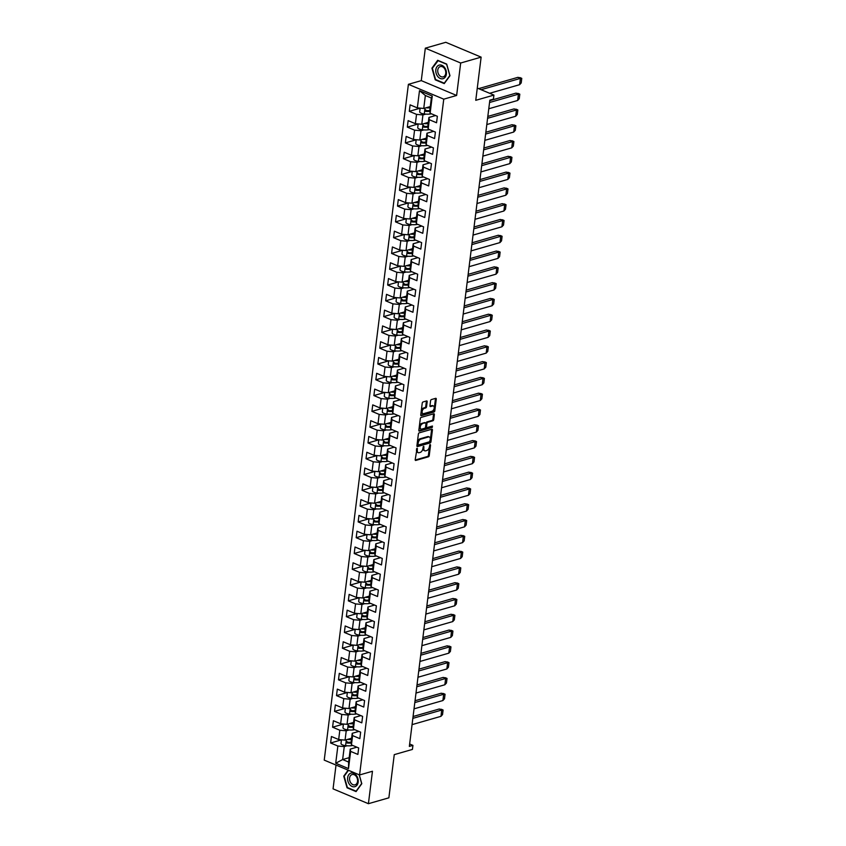 <?xml version="1.0" encoding="UTF-8"?>
<svg xmlns="http://www.w3.org/2000/svg" width="846" height="846" viewBox="0 0 846 846"><rect width="100%" height="100%" fill="white"/><g stroke="black" fill="none" stroke-linecap="round" stroke-linejoin="round"><path stroke-width="1.27" d="M417.089 448.243L415.196 459.642A1.068 0.635 112.8 0 0 415.767 460.436L428.414 456.798A1.068 0.635 112.8 0 0 429.239 455.603L430.551 445.049L430.149 444.488L429.398 446.699A3.416 2.02 112.8 0 1 426.754 450.516L425.707 450.823A3.416 2.02 112.8 0 1 424.777 450.791A3.416 2.02 112.8 0 1 423.846 448.285L423.613 446.371L422.873 448.57A3.416 2.02 112.8 0 1 420.229 452.399L419.172 452.695A3.416 2.02 112.8 0 1 418.241 452.673A3.416 2.02 112.8 0 1 417.321 450.167L417.089 448.243M336.021 765.07L333.06 788.863L368.412 803.7L388.874 797.82L394.257 754.643L412.425 749.429L412.933 745.379L409.654 744.004M425.316 48.18L421.276 80.624L456.629 95.461L460.679 63.016L425.316 48.18L445.779 42.3L481.131 57.137L475.759 100.314L493.927 95.09L477.281 88.1M460.679 63.016L481.131 57.137M427.177 401.734A1.068 0.635 112.8 0 0 426.596 400.941L423.053 401.956A1.068 0.635 112.8 0 0 422.228 403.151L420.769 414.878A1.068 0.635 112.8 0 0 421.35 415.672L433.987 412.034A1.068 0.635 112.8 0 0 434.812 410.839L436.272 399.111A1.068 0.635 112.8 0 0 435.69 398.329L431.407 399.555A1.068 0.635 112.8 0 0 430.582 400.75L429.958 405.763A1.068 0.635 112.8 0 0 430.54 406.556L432.666 405.953A2.855 1.681 112.8 0 1 433.438 405.974A2.855 1.681 112.8 0 1 434.093 408.66A2.855 1.681 112.8 0 1 431.999 411.262L423.677 413.652A2.855 1.681 112.8 0 1 422.905 413.631A2.855 1.681 112.8 0 1 422.249 410.945A2.855 1.681 112.8 0 1 424.343 408.343L425.728 407.941A1.068 0.635 112.8 0 0 426.553 406.746L427.177 401.734L426.373 401.385A1.068 0.635 112.8 0 0 426.363 401.004M493.927 95.09L493.419 99.141L489.845 100.166L409.348 746.405L412.933 745.379M456.629 95.461L443.759 99.162L359.582 774.957L324.23 760.12L408.396 84.325L443.759 99.162M368.412 803.7L372.462 771.256L359.582 774.957M419.204 432.856A1.068 0.635 112.8 0 0 418.379 434.051L416.919 445.779A1.068 0.635 112.8 0 0 417.501 446.572L430.138 442.934A1.068 0.635 112.8 0 0 430.963 441.739L432.422 430.022A1.068 0.635 112.8 0 0 431.841 429.229L419.204 432.856M418.844 430.328L420.303 418.601A1.068 0.635 112.8 0 1 421.128 417.406L433.765 413.779A1.068 0.635 112.8 0 1 434.347 414.561L433.723 419.584A1.068 0.635 112.8 0 1 432.898 420.779L427.769 422.249A1.068 0.635 112.8 0 0 426.944 423.444L426.532 426.775A1.068 0.635 112.8 0 0 427.114 427.568L432.443 426.035L432.274 427.431L419.426 431.122A1.068 0.635 112.8 0 1 418.844 430.328M430.128 113.248L429.726 110.963L431.344 98.009L432.264 96.042L430.128 113.248L437.361 116.293L436.557 122.765L429.313 119.73L428.161 129.047L435.394 132.082L434.59 138.564L427.346 135.519L426.194 144.835L433.427 147.87L432.623 154.353L425.379 151.318L424.227 160.624L431.46 163.669L430.656 170.141L423.412 167.106L422.26 176.423L429.493 179.458L428.689 185.94L421.445 182.895L420.293 192.211L427.526 195.246L426.722 201.729L419.479 198.694L418.326 208L425.559 211.045L424.755 217.517L417.512 214.482L416.359 223.788L423.592 226.834L422.789 233.306L415.545 230.271L414.392 239.587L421.625 242.622L420.822 249.105L413.578 246.059L412.425 255.376L419.658 258.411L418.855 264.893L411.611 261.858L410.458 271.164L417.691 274.21L416.888 280.682L409.644 277.647L408.491 286.963L415.724 289.998L414.921 296.481L407.677 293.435L406.524 302.752L413.757 305.787L412.954 312.269L405.71 309.234L404.557 318.54L411.791 321.586L410.987 328.058L403.743 325.023L402.59 334.339L409.824 337.374L409.02 343.846L401.776 340.811L400.623 350.128L407.857 353.163L407.053 359.645L399.809 356.6L398.656 365.916L405.89 368.951L405.086 375.434L397.842 372.399L396.689 381.705L403.923 384.75L403.119 391.222L395.875 388.187L394.722 397.504L401.956 400.539L401.152 407.021L393.908 403.976L392.756 413.292L399.989 416.327L399.185 422.81L391.941 419.775L390.789 429.081L398.022 432.126L397.218 438.598L389.974 435.563L388.822 444.88L396.055 447.915L395.251 454.397L388.007 451.352L386.855 460.668L394.088 463.703L393.284 470.186L386.04 467.14L384.888 476.457L392.121 479.492L391.317 485.974L384.073 482.939L382.921 492.245L390.154 495.291L389.35 501.763L382.106 498.728L380.954 508.044L388.187 511.079L387.383 517.562L380.14 514.516L378.987 523.833L386.22 526.868L385.416 533.35L378.173 530.315L377.02 539.621L384.253 542.667L383.45 549.139L376.206 546.104L375.053 555.42L382.286 558.455L381.483 564.938L374.239 561.892L373.086 571.209L380.319 574.244L379.516 580.726L372.272 577.681L371.119 586.997L378.352 590.032L377.549 596.515L370.305 593.48L369.152 602.786L376.385 605.831L375.582 612.303L368.338 609.268L367.185 618.585L374.418 621.62L373.615 628.102L366.371 625.057L365.218 634.373L372.452 637.408L371.648 643.891L364.404 640.856L363.251 650.162L370.485 653.207L369.681 659.679L362.437 656.644L361.284 665.961L368.518 668.996L367.714 675.478L360.47 672.433L359.317 681.749L366.551 684.784L365.747 691.267L358.503 688.221L357.35 697.538L364.584 700.573L363.78 707.055L356.536 704.02L355.383 713.326L362.617 716.372L361.813 722.844L354.569 719.809L353.417 729.125L360.65 732.16L359.846 738.643L352.602 735.597L351.45 744.914L358.683 747.949L357.879 754.431L350.635 751.396L348.499 768.602L335.714 763.24L337.861 746.024L330.617 742.989L331.421 736.506L338.664 739.552L339.828 730.235L332.584 727.2L333.387 720.718L340.631 723.753L341.795 714.447L334.551 711.401L335.354 704.93L342.598 707.965L343.762 698.648L336.518 695.613L337.321 689.13L344.565 692.176L345.728 682.859L338.485 679.824L339.288 673.342L346.532 676.388L347.695 667.071L340.452 664.036L341.255 657.553L348.499 660.589L349.662 651.283L342.419 648.237L343.222 641.765L350.466 644.8L351.629 635.483L344.385 632.448L345.189 625.966L352.433 629.012L353.596 619.695L346.352 616.66L347.156 610.178L354.4 613.213L355.563 603.907L348.319 600.861L349.123 594.389L356.367 597.424L357.53 588.107L350.286 585.072L351.09 578.59L358.334 581.636L359.497 572.319L352.253 569.284L353.057 562.802L360.301 565.847L361.464 556.531L354.22 553.495L355.024 547.013L362.268 550.048L363.431 540.742L356.187 537.696L356.991 531.225L364.235 534.26L365.398 524.943L358.154 521.908L358.958 515.426L366.202 518.471L367.365 509.155L360.121 506.12L360.925 499.637L368.169 502.672L369.332 493.366L362.088 490.32L362.892 483.849L370.136 486.884L371.299 477.567L364.055 474.532L364.859 468.05L372.103 471.095L373.266 461.779L366.022 458.744L366.826 452.261L374.069 455.307L375.233 445.99L367.989 442.955L368.793 436.473L376.036 439.508L377.2 430.202L369.956 427.156L370.76 420.684L378.003 423.719L379.167 414.403L371.923 411.368L372.726 404.885L379.97 407.931L381.134 398.614L373.89 395.579L374.693 389.097L381.937 392.132L383.101 382.826L375.857 379.78L376.66 373.308L383.904 376.343L385.067 367.027L377.824 363.992L378.627 357.509L385.871 360.555L387.034 351.238L379.791 348.203L380.594 341.721L387.838 344.766L389.001 335.45L381.758 332.404L382.561 325.932L389.805 328.967L390.968 319.661L383.724 316.615L384.528 310.144L391.772 313.179L392.935 303.862L385.691 300.827L386.495 294.345L393.739 297.39L394.902 288.074L387.658 285.039L388.462 278.556L395.706 281.591L396.869 272.285L389.625 269.24L390.429 262.768L397.673 265.803L398.836 256.486L391.592 253.451L392.396 246.969L399.64 250.014L400.803 240.698L393.559 237.663L394.363 231.18L401.607 234.215L402.77 224.909L395.526 221.864L396.33 215.392L403.574 218.427L404.737 209.121L397.493 206.075L398.297 199.603L405.541 202.638L406.704 193.322L399.46 190.287L400.264 183.804L407.508 186.85L408.671 177.533L401.427 174.498L402.231 168.016L409.475 171.051L410.638 161.745L403.394 158.699L404.198 152.227L411.442 155.262L412.605 145.946L405.361 142.911L406.165 136.428L413.408 139.474L414.572 130.157L407.328 127.122L408.132 120.64L415.375 123.675L416.539 114.369L409.295 111.323L410.099 104.851L417.342 107.886L419.489 90.681L432.264 96.042M428.309 122.363L421.773 124.246L422.937 114.929L425.75 114.125M422.937 114.929L416.539 114.369M421.773 124.246L415.375 123.675M428.161 129.047L427.759 126.752L428.922 117.446L429.313 119.73M435.563 115.532L428.922 117.446M426.342 138.152L419.806 140.034L420.97 130.718L423.783 129.914M420.97 130.718L414.572 130.157M419.806 140.034L413.408 139.474M426.194 144.835L425.792 142.551L426.955 133.234L427.346 135.519M433.596 131.331L426.955 133.234M424.375 153.951L417.839 155.823L419.003 146.517L421.816 145.702M419.003 146.517L412.605 145.946M417.839 155.823L411.442 155.262M424.227 160.624L423.825 158.339L424.988 149.023L425.379 151.318M431.629 147.119L424.988 149.023M422.408 169.739L415.872 171.622L417.036 162.305L419.849 161.501M417.036 162.305L410.638 161.745M415.872 171.622L409.475 171.051M422.26 176.423L421.858 174.128L423.021 164.811L423.412 167.106M429.662 162.908L423.021 164.811M420.441 185.528L413.906 187.41L415.069 178.094L417.882 177.29M415.069 178.094L408.671 177.533M413.906 187.41L407.508 186.85M420.293 192.211L419.891 189.916L421.054 180.61L421.445 182.895M427.695 178.696L421.054 180.61M418.474 201.327L411.939 203.199L413.102 193.882L415.915 193.078M413.102 193.882L406.704 193.322M411.939 203.199L405.541 202.638M418.326 208L417.924 205.715L419.087 196.399L419.479 198.694M425.728 194.495L419.087 196.399M416.507 217.115L409.972 218.987L411.135 209.681L413.948 208.867M411.135 209.681L404.737 209.121M409.972 218.987L403.574 218.427M416.359 223.788L415.957 221.504L417.12 212.187L417.512 214.482M423.761 210.284L417.12 212.187M414.54 232.904L408.005 234.786L409.168 225.47L411.981 224.666M409.168 225.47L402.77 224.909M408.005 234.786L401.607 234.215M414.392 239.587L413.99 237.292L415.153 227.986L415.545 230.271M421.794 226.072L415.153 227.986M412.573 248.692L406.038 250.575L407.201 241.258L410.014 240.454M407.201 241.258L400.803 240.698M406.038 250.575L399.64 250.014M412.425 255.376L412.023 253.091L413.186 243.775L413.578 246.059M419.828 241.871L413.186 243.775M410.606 264.491L404.071 266.363L405.234 257.057L408.047 256.243M405.234 257.057L398.836 256.486M404.071 266.363L397.673 265.803M410.458 271.164L410.056 268.88L411.219 259.563L411.611 261.858M417.861 257.66L411.219 259.563M408.639 280.28L402.104 282.162L403.267 272.846L406.08 272.042M403.267 272.846L396.869 272.285M402.104 282.162L395.706 281.591M408.491 286.963L408.089 284.668L409.253 275.352L409.644 277.647M415.894 273.448L409.253 275.352M406.672 296.068L400.137 297.951L401.3 288.634L404.113 287.83M401.3 288.634L394.902 288.074M400.137 297.951L393.739 297.39M406.524 302.752L406.122 300.457L407.286 291.151L407.677 293.435M413.927 289.237L407.286 291.151M404.705 311.867L398.17 313.739L399.333 304.423L402.146 303.619M399.333 304.423L392.935 303.862M398.17 313.739L391.772 313.179M404.557 318.54L404.155 316.256L405.319 306.939L405.71 309.234M411.96 305.036L405.319 306.939M402.738 327.656L396.203 329.528L397.366 320.222L400.179 319.407M397.366 320.222L390.968 319.661M396.203 329.528L389.805 328.967M402.59 334.339L402.188 332.044L403.352 322.728L403.743 325.023M409.993 320.824L403.352 322.728M400.771 343.444L394.236 345.327L395.399 336.01L398.212 335.206M395.399 336.01L389.001 335.45M394.236 345.327L387.838 344.766M400.623 350.128L400.221 347.833L401.385 338.527L401.776 340.811M408.026 336.613L401.385 338.527M398.804 359.233L392.269 361.115L393.432 351.799L396.245 350.995M393.432 351.799L387.034 351.238M392.269 361.115L385.871 360.555M398.656 365.916L398.255 363.632L399.418 354.315L399.809 356.6M406.059 352.412L399.418 354.315M396.837 375.032L390.302 376.904L391.465 367.598L394.278 366.783M391.465 367.598L385.067 367.027M390.302 376.904L383.904 376.343M396.689 381.705L396.288 379.42L397.451 370.104L397.842 372.399M404.092 368.2L397.451 370.104M394.87 390.82L388.335 392.703L389.498 383.386L392.311 382.582M389.498 383.386L383.101 382.826M388.335 392.703L381.937 392.132M394.722 397.504L394.321 395.209L395.484 385.903L395.875 388.187M402.125 383.989L395.484 385.903M392.904 406.609L386.368 408.491L387.531 399.175L390.344 398.371M387.531 399.175L381.134 398.614M386.368 408.491L379.97 407.931M392.756 413.292L392.354 410.997L393.517 401.691L393.908 403.976M400.158 399.777L393.517 401.691M390.937 422.408L384.401 424.28L385.565 414.963L388.377 414.159M385.565 414.963L379.167 414.403M384.401 424.28L378.003 423.719M390.789 429.081L390.387 426.796L391.55 417.48L391.941 419.775M398.191 415.576L391.55 417.48M388.97 438.196L382.434 440.068L383.598 430.762L386.411 429.948M383.598 430.762L377.2 430.202M382.434 440.068L376.036 439.508M388.822 444.88L388.42 442.585L389.583 433.268L389.974 435.563M396.224 431.365L389.583 433.268M387.003 453.985L380.467 455.867L381.631 446.551L384.444 445.747M381.631 446.551L375.233 445.99M380.467 455.867L374.069 455.307M386.855 460.668L386.453 458.373L387.616 449.067L388.007 451.352M394.257 447.153L387.616 449.067M385.036 469.773L378.5 471.656L379.664 462.339L382.477 461.535M379.664 462.339L373.266 461.779M378.5 471.656L372.103 471.095M384.888 476.457L384.496 474.172L385.649 464.856L386.04 467.14M392.29 462.952L385.649 464.856M383.069 485.572L376.533 487.444L377.697 478.138L380.51 477.324M377.697 478.138L371.299 477.567M376.533 487.444L370.136 486.884M382.921 492.245L382.529 489.961L383.682 480.644L384.073 482.939M390.323 478.741L383.682 480.644M381.102 501.361L374.567 503.243L375.73 493.927L378.543 493.123M375.73 493.927L369.332 493.366M374.567 503.243L368.169 502.672M380.954 508.044L380.563 505.749L381.715 496.443L382.106 498.728M388.356 494.529L381.715 496.443M379.135 517.149L372.6 519.032L373.763 509.715L376.576 508.911M373.763 509.715L367.365 509.155M372.6 519.032L366.202 518.471M378.987 523.833L378.596 521.538L379.748 512.232L380.14 514.516M386.389 510.318L379.748 512.232M377.168 532.948L370.633 534.82L371.796 525.514L374.609 524.7M371.796 525.514L365.398 524.943M370.633 534.82L364.235 534.26M377.02 539.621L376.629 537.337L377.781 528.02L378.173 530.315M384.422 526.117L377.781 528.02M375.201 548.737L368.666 550.609L369.829 541.303L372.642 540.488M369.829 541.303L363.431 540.742M368.666 550.609L362.268 550.048M375.053 555.42L374.662 553.125L375.814 543.809L376.206 546.104M382.455 541.905L375.814 543.809M373.234 564.525L366.699 566.408L367.862 557.091L370.675 556.287M367.862 557.091L361.464 556.531M366.699 566.408L360.301 565.847M373.086 571.209L372.695 568.914L373.847 559.608L374.239 561.892M380.489 557.694L373.847 559.608M371.267 580.314L364.732 582.196L365.895 572.879L368.708 572.076M365.895 572.879L359.497 572.319M364.732 582.196L358.334 581.636M371.119 586.997L370.728 584.713L371.88 575.396L372.272 577.681M378.522 573.493L371.88 575.396M369.3 596.113L362.765 597.985L363.928 588.679L366.741 587.864M363.928 588.679L357.53 588.107M362.765 597.985L356.367 597.424M369.152 602.786L368.761 600.501L369.914 591.185L370.305 593.48M376.555 589.281L369.914 591.185M367.333 611.901L360.798 613.784L361.961 604.467L364.774 603.663M361.961 604.467L355.563 603.907M360.798 613.784L354.4 613.213M367.185 618.585L366.794 616.29L367.947 606.984L368.338 609.268M374.588 605.07L367.947 606.984M365.366 627.69L358.831 629.572L359.994 620.255L362.807 619.452M359.994 620.255L353.596 619.695M358.831 629.572L352.433 629.012M365.218 634.373L364.827 632.078L365.98 622.772L366.371 625.057M372.621 620.858L365.98 622.772M363.399 643.489L356.864 645.361L358.027 636.055L360.84 635.24M358.027 636.055L351.629 635.483M356.864 645.361L350.466 644.8M363.251 650.162L362.86 647.877L364.013 638.561L364.404 640.856M370.654 636.657L364.013 638.561M361.432 659.277L354.897 661.149L356.06 651.843L358.873 651.029M356.06 651.843L349.662 651.283M354.897 661.149L348.499 660.589M361.284 665.961L360.893 663.666L362.046 654.349L362.437 656.644M368.687 652.446L362.046 654.349M359.465 675.066L352.93 676.948L354.093 667.631L356.906 666.828M354.093 667.631L347.695 667.071M352.93 676.948L346.532 676.388M359.317 681.749L358.926 679.454L360.079 670.148L360.47 672.433M366.72 668.234L360.079 670.148M357.498 690.854L350.963 692.737L352.126 683.42L354.939 682.616M352.126 683.42L345.728 682.859M350.963 692.737L344.565 692.176M357.35 697.538L356.959 695.253L358.112 685.937L358.503 688.221M364.753 684.033L358.112 685.937M355.532 706.653L348.996 708.525L350.159 699.219L352.972 698.405M350.159 699.219L343.762 698.648M348.996 708.525L342.598 707.965M355.383 713.326L354.992 711.042L356.145 701.725L356.536 704.02M362.786 699.822L356.145 701.725M353.565 722.442L347.029 724.324L348.192 715.007L351.005 714.204M348.192 715.007L341.795 714.447M347.029 724.324L340.631 723.753M353.417 729.125L353.025 726.83L354.178 717.524L354.569 719.809M360.819 715.61L354.178 717.524M351.598 738.23L345.062 740.113L346.226 730.796L349.038 729.992M346.226 730.796L339.828 730.235M345.062 740.113L338.664 739.552M351.45 744.914L351.058 742.629L352.211 733.313L352.602 735.597M358.852 731.399L352.211 733.313M349.176 757.667L342.641 759.549L344.259 746.595L347.072 745.781M344.259 746.595L337.861 746.024M335.714 763.24L342.641 759.549L348.637 762.056L350.244 749.101L350.635 751.396M421.276 80.624L408.396 84.325M431.344 98.009L425.358 95.492L423.74 108.447L430.276 106.575M356.885 747.198L350.244 749.101M348.637 762.056L348.499 768.602M423.74 108.447L417.342 107.886M419.489 90.681L425.358 95.492M341.446 739.88L330.617 742.989M343.413 724.081L332.584 727.2M345.38 708.292L334.551 711.401M347.346 692.504L336.518 695.613M349.313 676.715L338.485 679.824M351.28 660.916L340.452 664.036M353.247 645.128L342.419 648.237M355.214 629.339L344.385 632.448M357.181 613.54L346.352 616.66M359.148 597.752L348.319 600.861M361.115 581.963L350.286 585.072M363.082 566.175L352.253 569.284M365.049 550.376L354.22 553.495M367.016 534.587L356.187 537.696M368.983 518.799L358.154 521.908M370.95 503L360.121 506.12M372.917 487.211L362.088 490.32M374.884 471.423L364.055 474.532M376.851 455.634L366.022 458.744M378.818 439.835L367.989 442.955M380.785 424.047L369.956 427.156M382.752 408.258L371.923 411.368M384.719 392.459L373.89 395.579M386.685 376.671L375.857 379.78M388.652 360.882L377.824 363.992M390.619 345.094L379.791 348.203M392.586 329.295L381.758 332.404M394.553 313.506L383.724 316.615M396.52 297.718L385.691 300.827M398.487 281.919L387.658 285.039M400.454 266.13L389.625 269.24M402.421 250.342L391.592 253.451M404.388 234.543L393.559 237.663M406.355 218.754L395.526 221.864M408.322 202.966L397.493 206.075M410.289 187.178L399.46 190.287M412.256 171.378L401.427 174.498M414.223 155.59L403.394 158.699M416.19 139.802L405.361 142.911M418.157 124.002L407.328 127.122M420.124 108.214L409.295 111.323M348.118 770.146L343.762 776.152L347.05 787.806L356.071 791.592L361.792 783.713L359.286 774.83M435.235 79.82L444.245 83.606L449.977 75.728L446.688 64.074L437.668 60.288L431.946 68.166L435.235 79.82L435.827 79.651M416.655 448.634L416.507 449.829A3.416 2.02 112.8 0 0 417.438 452.324L418.241 452.673M424.777 450.791L423.962 450.453A3.416 2.02 112.8 0 1 423.042 447.946L423.19 446.751M415.206 460.023L427.6 456.459A1.068 0.635 112.8 0 0 428.425 455.264L429.726 444.88M416.93 446.159L429.324 442.595A1.068 0.635 112.8 0 0 430.149 441.401L431.619 429.673A1.068 0.635 112.8 0 0 431.608 429.292M418.04 444.404L418.442 444.954L429.535 441.771L430.297 439.486A3.416 2.02 112.8 0 0 429.366 436.991A3.416 2.02 112.8 0 0 428.446 436.959L420.864 439.137A3.416 2.02 112.8 0 0 418.22 442.966L418.04 444.404L417.226 444.065L417.638 444.615M429.366 436.991L428.562 436.652A3.416 2.02 112.8 0 0 427.632 436.621L428.446 436.959M417.226 444.065L417.406 442.617A3.416 2.02 112.8 0 1 420.05 438.799L427.632 436.621M426.299 427.23A1.068 0.635 112.8 0 1 425.718 426.437L426.141 423.106A1.068 0.635 112.8 0 1 426.966 421.911L432.084 420.441A1.068 0.635 112.8 0 0 432.909 419.246L433.543 414.223A1.068 0.635 112.8 0 0 433.533 413.842M418.855 430.709L431.46 427.082L432.052 426.151M422.45 423.783A2.855 1.681 112.8 0 0 420.356 426.384A2.855 1.681 112.8 0 0 421.012 429.07A2.855 1.681 112.8 0 0 421.794 429.102L424.724 428.256A1.068 0.635 112.8 0 0 425.549 427.061L425.961 423.73A1.068 0.635 112.8 0 0 425.379 422.937L421.646 423.444A2.855 1.681 112.8 0 0 419.553 426.046A2.855 1.681 112.8 0 0 420.208 428.732L421.012 429.07M425.073 422.81A1.068 0.635 112.8 0 0 424.576 422.598L425.379 422.937M421.646 423.444L424.576 422.598M422.905 413.631L422.101 413.292A2.855 1.681 112.8 0 1 421.445 410.606A2.855 1.681 112.8 0 1 423.529 408.005L424.914 407.603A1.068 0.635 112.8 0 0 425.75 406.408L426.373 401.385M433.438 405.974L432.623 405.636A2.855 1.681 112.8 0 0 431.851 405.615L432.666 405.953M429.969 406.154L431.851 405.615M420.779 415.259L433.173 411.695A1.068 0.635 112.8 0 0 433.998 410.5L435.468 398.773A1.068 0.635 112.8 0 0 435.457 398.392M344.364 775.972L343.762 776.152M347.643 787.637L347.05 787.806M432.549 67.987L431.946 68.166M440.956 716.319L442.532 714.595L443.093 710.037L441.718 710.058L440.978 716.329L412.065 724.631M351.005 742.238A8.587 2.972 7.1 0 1 346.997 742.333L347.093 741.53M347.209 742.217L347.114 743.031L347.209 742.217A10.543 3.648 -172.9 0 0 351.101 742.228M351.439 739.489A10.543 3.648 -172.9 0 1 347.304 739.467M352.782 745.474A10.543 3.648 -172.9 0 1 345.591 745.654A4.674 1.618 -172.9 0 1 341.001 743.454L341.456 739.795M351.122 743.021A10.543 3.648 -172.9 0 1 347.114 743.031L346.997 742.333M349.483 738.844A8.587 2.972 7.1 0 0 351.545 738.674M413.07 716.52L439.201 709.011L441.887 709.53M439.201 709.011L441.707 710.069L412.848 718.36M443.093 710.037L441.401 709.276M445.059 694.249L443.685 694.259L442.892 700.551L444.499 698.796L445.059 694.249L443.367 693.487M352.972 726.439A8.587 2.972 7.1 0 1 348.964 726.545L349.06 725.731M349.176 726.428L349.081 727.243L349.176 726.428A10.543 3.648 -172.9 0 0 353.068 726.439M353.406 723.7A10.543 3.648 -172.9 0 1 349.271 723.679M354.749 729.686A10.543 3.648 -172.9 0 1 347.558 729.865A4.674 1.618 -172.9 0 1 342.968 727.655L343.423 724.007M353.089 727.232A10.543 3.648 -172.9 0 1 349.081 727.243L348.964 726.545M351.45 723.055A8.587 2.972 7.1 0 0 353.512 722.886M415.037 700.731L441.2 693.212L443.854 693.731M442.913 700.541L414.032 708.842M441.168 693.223L443.674 694.27L414.815 702.571M447.026 678.45L445.652 678.471L444.859 684.752L446.466 683.008L447.026 678.45L445.334 677.699M354.939 710.651A8.587 2.972 7.1 0 1 350.931 710.756L351.027 709.942M351.143 710.64L351.048 711.444L351.143 710.64A10.543 3.648 -172.9 0 0 355.034 710.64M355.373 707.912A10.543 3.648 -172.9 0 1 351.238 707.88M356.716 713.887A10.543 3.648 -172.9 0 1 349.525 714.066A4.674 1.618 -172.9 0 1 344.935 711.867L345.39 708.208M355.056 711.444A10.543 3.648 -172.9 0 1 351.048 711.444L350.931 710.756M353.417 707.256A8.587 2.972 7.1 0 0 355.479 707.097M417.004 684.932L443.135 677.424L445.821 677.942M444.88 684.752L415.999 693.054M443.167 677.424L445.641 678.481L416.782 686.772M349.578 784.485A7.064 5.15 -106 0 0 357.065 785.088A7.064 5.15 -106 0 0 356.261 775.296A7.064 5.15 -106 0 0 348.774 774.693A7.064 5.15 -106 0 0 349.578 784.485M351.037 783.185A5.351 3.902 -106 0 0 355.045 784.845A5.351 3.902 -106 0 0 356.103 776.226A5.351 3.902 -106 0 0 352.095 774.566A5.351 3.902 -106 0 0 351.037 783.185M359.18 774.788L361.654 783.555L356.103 791.19L347.368 787.52L344.185 776.226L348.489 770.304M437.763 76.5A7.064 5.15 -106 0 0 445.25 77.102A7.064 5.15 -106 0 0 444.446 67.31A7.064 5.15 -106 0 0 436.959 66.707A7.064 5.15 -106 0 0 437.763 76.5M439.222 75.199A5.351 3.902 -106 0 0 443.23 76.859A5.351 3.902 -106 0 0 444.287 68.24A5.351 3.902 -106 0 0 440.28 66.58A5.351 3.902 -106 0 0 439.222 75.199M437.911 60.605L446.646 64.275L449.839 75.569L444.287 83.204L435.553 79.535L432.369 68.24L438.228 60.521M418.749 670.984L447.608 662.693L446.878 668.953L417.966 677.255M446.857 668.943L448.433 667.219L448.993 662.661L447.301 661.9M356.906 694.862A8.587 2.972 7.1 0 1 352.898 694.957L352.994 694.154M353.11 694.841L353.015 695.655L353.11 694.841A10.543 3.648 -172.9 0 0 357.001 694.852M357.34 692.123A10.543 3.648 -172.9 0 1 353.205 692.091M358.683 698.098A10.543 3.648 -172.9 0 1 351.492 698.278A4.674 1.618 -172.9 0 1 346.902 696.078L347.357 692.419M357.023 695.655A10.543 3.648 -172.9 0 1 353.015 695.655L352.898 694.957M355.383 691.468A8.587 2.972 7.1 0 0 357.446 691.298M418.971 669.144L445.102 661.635L447.788 662.154M448.993 662.661L445.102 661.635M450.96 646.873L449.586 646.883L448.792 653.175L450.4 651.431L450.96 646.873L449.268 646.111M358.873 679.063A8.587 2.972 7.1 0 1 354.865 679.169L354.96 678.355M355.077 679.052L354.982 679.867L355.077 679.052A10.543 3.648 -172.9 0 0 358.968 679.063M359.307 676.324A10.543 3.648 -172.9 0 1 355.172 676.303M360.65 682.31A10.543 3.648 -172.9 0 1 353.459 682.489A4.674 1.618 -172.9 0 1 348.869 680.279L349.324 676.631M358.99 679.856A10.543 3.648 -172.9 0 1 354.982 679.867L354.865 679.169M357.35 675.679A8.587 2.972 7.1 0 0 359.413 675.51M420.938 653.355L447.1 645.836L449.755 646.365M448.792 653.175L419.933 661.466M447.069 645.847L449.575 646.894L420.716 655.195M450.791 637.366L452.367 635.632L452.927 631.074L451.553 631.095L450.812 637.366L421.9 645.678M360.84 663.275A8.587 2.972 7.1 0 1 356.832 663.38L356.927 662.566M357.044 663.264L356.949 664.068L357.044 663.264A10.543 3.648 -172.9 0 0 360.935 663.264M361.274 660.536A10.543 3.648 -172.9 0 1 357.139 660.515M362.617 666.511A10.543 3.648 -172.9 0 1 355.426 666.69A4.674 1.618 -172.9 0 1 350.836 664.491L351.291 660.832M360.956 664.068A10.543 3.648 -172.9 0 1 356.949 664.068L356.832 663.38M359.317 659.891A8.587 2.972 7.1 0 0 361.379 659.721M422.905 637.556L449.067 630.048L451.722 630.566M449.036 630.058L451.542 631.105L422.683 639.396M452.927 631.074L451.235 630.323M452.758 621.567L454.334 619.843L454.894 615.285L453.519 615.306L452.779 621.577L423.867 629.889M362.807 647.486A8.587 2.972 7.1 0 1 358.799 647.581L358.894 646.778M359.011 647.465L358.916 648.279L359.011 647.465A10.543 3.648 -172.9 0 0 362.902 647.476M363.241 644.747A10.543 3.648 -172.9 0 1 359.106 644.715M364.584 650.722A10.543 3.648 -172.9 0 1 357.393 650.902A4.674 1.618 -172.9 0 1 352.803 648.702L353.258 645.043M362.923 648.279A10.543 3.648 -172.9 0 1 358.916 648.279L358.799 647.581M361.284 644.092A8.587 2.972 7.1 0 0 363.346 643.922M424.872 621.768L451.003 614.259L453.689 614.778M451.034 614.259L453.509 615.317L424.65 623.608M454.894 615.285L453.202 614.534M426.617 607.819L455.476 599.528L454.746 605.789L456.301 604.055L456.861 599.497L455.169 598.735M364.774 631.698A8.587 2.972 7.1 0 1 360.766 631.793L360.861 630.989M360.978 631.676L360.882 632.491L360.978 631.676A10.543 3.648 -172.9 0 0 364.869 631.687M365.208 628.948A10.543 3.648 -172.9 0 1 361.073 628.927M366.551 634.934A10.543 3.648 -172.9 0 1 359.36 635.113A4.674 1.618 -172.9 0 1 354.77 632.914L355.225 629.255M364.89 632.48A10.543 3.648 -172.9 0 1 360.882 632.491L360.766 631.793M363.251 628.303A8.587 2.972 7.1 0 0 365.313 628.134M426.839 605.979L452.97 598.471L455.656 598.989M454.714 605.789L425.834 614.09M456.861 599.497L452.97 598.471M428.584 592.031L457.443 583.729L456.66 590.011L458.268 588.256L458.828 583.708L457.136 582.947M366.741 615.899A8.587 2.972 7.1 0 1 362.733 616.004L362.828 615.19M362.945 615.888L362.849 616.692L362.945 615.888A10.543 3.648 -172.9 0 0 366.836 615.899M367.175 613.16A10.543 3.648 -172.9 0 1 363.04 613.139M368.518 619.145A10.543 3.648 -172.9 0 1 361.327 619.325A4.674 1.618 -172.9 0 1 356.737 617.115L357.192 613.466M366.857 616.692A10.543 3.648 -172.9 0 1 362.849 616.692L362.733 616.004M365.218 612.515A8.587 2.972 7.1 0 0 367.28 612.345M428.806 590.191L454.968 582.672L457.623 583.19M456.681 590L427.801 598.302M458.828 583.708L454.937 582.683M460.795 567.909L459.42 567.93L458.627 574.212L460.235 572.467L460.795 567.909L459.103 567.158M368.708 600.11A8.587 2.972 7.1 0 1 364.7 600.216L364.795 599.402M364.912 600.1L364.816 600.903L364.912 600.1A10.543 3.648 -172.9 0 0 368.803 600.1M369.142 597.371A10.543 3.648 -172.9 0 1 365.007 597.339M370.485 603.346A10.543 3.648 -172.9 0 1 363.294 603.526A4.674 1.618 -172.9 0 1 358.704 601.326L359.159 597.667M368.824 600.903A10.543 3.648 -172.9 0 1 364.816 600.903L364.7 600.216M367.185 596.716A8.587 2.972 7.1 0 0 369.247 596.557M430.773 574.392L456.903 566.883L459.59 567.402M458.627 574.212L429.768 582.513M456.903 566.883L459.41 567.941L430.551 576.232M432.518 560.443L461.377 552.152L460.647 558.413L431.735 566.714M460.626 558.402L462.202 556.679L462.762 552.121L461.07 551.359M370.675 584.322A8.587 2.972 7.1 0 1 366.667 584.417L366.762 583.613M366.878 584.3L366.783 585.115L366.878 584.3A10.543 3.648 -172.9 0 0 370.77 584.311M371.108 581.572A10.543 3.648 -172.9 0 1 366.974 581.551M372.452 587.558A10.543 3.648 -172.9 0 1 365.261 587.737A4.674 1.618 -172.9 0 1 360.671 585.538L361.126 581.879M370.791 585.115A10.543 3.648 -172.9 0 1 366.783 585.115L366.667 584.417M369.152 580.927A8.587 2.972 7.1 0 0 371.214 580.758M432.74 558.603L458.87 551.095L461.556 551.613M462.762 552.121L458.87 551.095M464.729 536.332L463.354 536.343L462.561 542.635L464.168 540.88L464.729 536.332L463.037 535.571M372.642 568.523A8.587 2.972 7.1 0 1 368.634 568.628L368.729 567.814M368.845 568.512L368.75 569.326L368.845 568.512A10.543 3.648 -172.9 0 0 372.737 568.523M373.075 565.784A10.543 3.648 -172.9 0 1 368.941 565.763M374.418 571.769A10.543 3.648 -172.9 0 1 367.227 571.949A4.674 1.618 -172.9 0 1 362.638 569.739L363.093 566.09M372.758 569.316A10.543 3.648 -172.9 0 1 368.75 569.326L368.634 568.628M371.119 565.139A8.587 2.972 7.1 0 0 373.181 564.969M434.707 542.815L460.837 535.307L463.523 535.825M462.582 542.624L433.702 550.926M460.869 535.296L463.344 536.353L434.484 544.655M466.696 520.533L465.321 520.554L464.528 526.846L466.135 525.091L466.696 520.533L465.004 519.782M374.609 552.734A8.587 2.972 7.1 0 1 370.601 552.84L370.696 552.026M370.812 552.724L370.717 553.527L370.812 552.724A10.543 3.648 -172.9 0 0 374.704 552.724M375.042 549.995A10.543 3.648 -172.9 0 1 370.908 549.974M376.385 555.97A10.543 3.648 -172.9 0 1 369.194 556.15A4.674 1.618 -172.9 0 1 364.605 553.95L365.06 550.291M374.725 553.527A10.543 3.648 -172.9 0 1 370.717 553.527L370.601 552.84M373.086 549.34A8.587 2.972 7.1 0 0 375.148 549.181M436.673 527.016L462.804 519.518L465.49 520.026M464.549 526.836L435.669 535.137M462.836 519.507L465.311 520.565L436.451 528.856M438.418 513.067L467.278 504.776L466.516 511.047L468.102 509.303L468.663 504.745L466.971 503.994M376.576 536.946A8.587 2.972 7.1 0 1 372.568 537.041L372.663 536.237M372.779 536.924L372.684 537.739L372.779 536.924A10.543 3.648 -172.9 0 0 376.671 536.935M377.009 534.207A10.543 3.648 -172.9 0 1 372.875 534.175M378.352 540.182A10.543 3.648 -172.9 0 1 371.161 540.361A4.674 1.618 -172.9 0 1 366.572 538.162L367.027 534.503M376.692 537.739A10.543 3.648 -172.9 0 1 372.684 537.739L372.568 537.041M375.053 533.551A8.587 2.972 7.1 0 0 377.115 533.382M438.64 511.227L464.771 503.719L467.457 504.237M466.495 511.047L437.636 519.349M468.663 504.745L464.771 503.719M470.63 488.956L469.255 488.977L468.462 495.259L470.069 493.514L470.63 488.956L468.938 488.195M378.543 521.157A8.587 2.972 7.1 0 1 374.535 521.252L374.63 520.449M374.746 521.136L374.651 521.95L374.746 521.136A10.543 3.648 -172.9 0 0 378.638 521.147M378.976 518.408A10.543 3.648 -172.9 0 1 374.841 518.387M380.319 524.393A10.543 3.648 -172.9 0 1 373.128 524.573A4.674 1.618 -172.9 0 1 368.539 522.373L368.993 518.714M378.659 521.94A10.543 3.648 -172.9 0 1 374.651 521.95L374.535 521.252M377.02 517.763A8.587 2.972 7.1 0 0 379.082 517.593M440.607 495.439L466.738 487.931L469.424 488.449M468.483 495.248L439.603 503.55M466.738 487.931L469.244 488.988L440.385 497.279M470.461 479.449L472.036 477.715L472.597 473.168L471.222 473.178L470.482 479.449L441.57 487.761M380.51 505.358A8.587 2.972 7.1 0 1 376.502 505.464L376.597 504.65M376.713 505.348L376.618 506.151L376.713 505.348A10.543 3.648 -172.9 0 0 380.605 505.358M380.943 502.619A10.543 3.648 -172.9 0 1 376.808 502.598M382.286 508.605A10.543 3.648 -172.9 0 1 375.095 508.784A4.674 1.618 -172.9 0 1 370.506 506.574L370.96 502.926M380.626 506.151A10.543 3.648 -172.9 0 1 376.618 506.151L376.502 505.464M378.987 501.974A8.587 2.972 7.1 0 0 381.049 501.805M442.574 479.65L468.737 472.131L471.391 472.65M468.705 472.142L471.211 473.189L442.352 481.48M472.597 473.168L470.905 472.406M444.319 465.691L473.178 457.4L472.417 463.671L474.003 461.927L474.564 457.369L472.872 456.618M382.477 489.57A8.587 2.972 7.1 0 1 378.469 489.675L378.564 488.861M378.68 489.559L378.585 490.363L378.68 489.559A10.543 3.648 -172.9 0 0 382.572 489.559M382.91 486.831A10.543 3.648 -172.9 0 1 378.775 486.799M384.253 492.806A10.543 3.648 -172.9 0 1 377.062 492.985A4.674 1.618 -172.9 0 1 372.473 490.786L372.927 487.127M382.593 490.363A10.543 3.648 -172.9 0 1 378.585 490.363L378.469 489.675M380.954 486.175A8.587 2.972 7.1 0 0 383.016 486.016M444.541 463.851L470.672 456.343L473.358 456.861M472.417 463.671L443.537 471.973M474.564 457.369L470.672 456.343M476.531 441.58L475.156 441.601L474.363 447.883L475.97 446.138L476.531 441.58L474.839 440.819M384.444 473.781A8.587 2.972 7.1 0 1 380.436 473.876L380.531 473.073M380.647 473.76L380.552 474.574L380.647 473.76A10.543 3.648 -172.9 0 0 384.539 473.771M384.877 471.032A10.543 3.648 -172.9 0 1 380.742 471.011M386.22 477.017A10.543 3.648 -172.9 0 1 379.029 477.197A4.674 1.618 -172.9 0 1 374.44 474.997L374.894 471.338M384.56 474.574A10.543 3.648 -172.9 0 1 380.552 474.574L380.436 473.876M382.921 470.387A8.587 2.972 7.1 0 0 384.983 470.217M446.508 448.063L472.639 440.555L475.325 441.073M474.384 447.872L445.504 456.174M472.671 440.555L475.145 441.612L446.286 449.903M448.253 434.114L477.112 425.813L476.383 432.084L477.937 430.339L478.498 425.792L476.806 425.03M386.411 457.982A8.587 2.972 7.1 0 1 382.403 458.088L382.498 457.274M382.614 457.972L382.519 458.786L382.614 457.972A10.543 3.648 -172.9 0 0 386.506 457.982M386.844 455.243A10.543 3.648 -172.9 0 1 382.709 455.222M388.187 461.229A10.543 3.648 -172.9 0 1 380.996 461.408A4.674 1.618 -172.9 0 1 376.407 459.198L376.861 455.55M386.527 458.775A10.543 3.648 -172.9 0 1 382.519 458.786L382.403 458.088M384.888 454.598A8.587 2.972 7.1 0 0 386.95 454.429M448.475 432.274L474.638 424.755L477.292 425.284M476.33 432.095L447.471 440.385M478.498 425.792L474.606 424.766M450.22 418.315L479.079 410.024L478.297 416.306L479.904 414.551L480.465 409.993L478.773 409.242M388.377 442.194A8.587 2.972 7.1 0 1 384.37 442.299L384.465 441.485M384.581 442.183L384.486 442.987L384.581 442.183A10.543 3.648 -172.9 0 0 388.473 442.183M388.811 439.455A10.543 3.648 -172.9 0 1 384.676 439.423M390.154 445.43A10.543 3.648 -172.9 0 1 382.963 445.609A4.674 1.618 -172.9 0 1 378.374 443.41L378.828 439.751M388.494 442.987A10.543 3.648 -172.9 0 1 384.486 442.987L384.37 442.299M386.855 438.799A8.587 2.972 7.1 0 0 388.917 438.64M450.442 416.475L476.605 408.967L479.259 409.485M478.297 416.306L449.438 424.597M480.465 409.993L476.573 408.978M480.295 400.486L481.871 398.762L482.432 394.204L481.057 394.225L480.285 400.507L451.404 408.808M390.344 426.405A8.587 2.972 7.1 0 1 386.336 426.5L386.432 425.697M386.548 426.384L386.453 427.198L386.548 426.384A10.543 3.648 -172.9 0 0 390.44 426.395M390.778 423.666A10.543 3.648 -172.9 0 1 386.643 423.635M392.121 429.641A10.543 3.648 -172.9 0 1 384.93 429.821A4.674 1.618 -172.9 0 1 380.34 427.621L380.795 423.962M390.461 427.198A10.543 3.648 -172.9 0 1 386.453 427.198L386.336 426.5M388.822 423.011A8.587 2.972 7.1 0 0 390.884 422.841M452.409 400.687L478.54 393.179L481.226 393.697M478.54 393.179L481.046 394.236L452.187 402.527M482.432 394.204L480.74 393.453M484.398 378.416L483.024 378.437L482.231 384.719L483.838 382.974L484.398 378.416L482.706 377.654M392.311 410.606A8.587 2.972 7.1 0 1 388.303 410.712L388.399 409.898M388.515 410.596L388.42 411.41L388.515 410.596A10.543 3.648 -172.9 0 0 392.407 410.606M392.745 407.867A10.543 3.648 -172.9 0 1 388.61 407.846M394.088 413.853A10.543 3.648 -172.9 0 1 386.897 414.032A4.674 1.618 -172.9 0 1 382.307 411.833L382.762 408.174M392.428 411.399A10.543 3.648 -172.9 0 1 388.42 411.41L388.303 410.712M390.789 407.222A8.587 2.972 7.1 0 0 392.851 407.053M454.376 384.898L480.507 377.39L483.193 377.908M482.252 384.708L453.371 393.009M480.539 377.39L483.024 378.437L454.154 386.738M456.121 370.939L484.98 362.648L484.198 368.93L485.805 367.175L486.365 362.627L484.673 361.866M394.278 394.818A8.587 2.972 7.1 0 1 390.27 394.923L390.366 394.109M390.482 394.807L390.387 395.611L390.482 394.807A10.543 3.648 -172.9 0 0 394.373 394.807M394.712 392.079A10.543 3.648 -172.9 0 1 390.577 392.058M396.055 398.064A10.543 3.648 -172.9 0 1 388.864 398.233A4.674 1.618 -172.9 0 1 384.274 396.034L384.729 392.385M394.395 395.611A10.543 3.648 -172.9 0 1 390.387 395.611L390.27 394.923M392.756 391.434A8.587 2.972 7.1 0 0 394.818 391.264M456.343 369.11L482.474 361.602L485.16 362.109M484.219 368.919L455.338 377.221M486.365 362.627L482.474 361.602M458.088 355.151L486.947 346.86L486.207 353.12L457.305 361.432M486.196 353.12L487.772 351.386L488.332 346.828L486.64 346.077M396.245 379.029A8.587 2.972 7.1 0 1 392.237 379.124L392.333 378.321M392.449 379.019L392.354 379.822L392.449 379.019A10.543 3.648 -172.9 0 0 396.34 379.019M396.679 376.29A10.543 3.648 -172.9 0 1 392.544 376.259M398.022 382.265A10.543 3.648 -172.9 0 1 390.831 382.445A4.674 1.618 -172.9 0 1 386.241 380.245L386.696 376.586M396.362 379.822A10.543 3.648 -172.9 0 1 392.354 379.822L392.237 379.124M394.722 375.635A8.587 2.972 7.1 0 0 396.785 375.476M458.31 353.311L484.441 345.803L487.127 346.321M488.332 346.828L484.441 345.803M490.299 331.04L488.925 331.061L488.131 337.343L489.739 335.598L490.299 331.04L488.607 330.278M398.212 363.241A8.587 2.972 7.1 0 1 394.204 363.336L394.299 362.532M394.416 363.22L394.321 364.034L394.416 363.22A10.543 3.648 -172.9 0 0 398.307 363.23M398.646 360.491A10.543 3.648 -172.9 0 1 394.511 360.47M399.989 366.477A10.543 3.648 -172.9 0 1 392.798 366.656A4.674 1.618 -172.9 0 1 388.208 364.457L388.663 360.798M398.329 364.034A10.543 3.648 -172.9 0 1 394.321 364.034L394.204 363.336M396.689 359.846A8.587 2.972 7.1 0 0 398.752 359.677M460.277 337.522L486.408 330.014L489.094 330.532M488.131 337.343L459.272 345.633M486.408 330.014L488.914 331.072L460.055 339.362M462.022 323.574L490.881 315.272L490.141 321.543L461.239 329.845M490.13 321.533L491.706 319.799L492.266 315.251L490.574 314.49M400.179 347.442A8.587 2.972 7.1 0 1 396.171 347.547L396.266 346.733M396.383 347.431L396.288 348.245L396.383 347.431A10.543 3.648 -172.9 0 0 400.274 347.442M400.613 344.703A10.543 3.648 -172.9 0 1 396.478 344.682M401.956 350.688A10.543 3.648 -172.9 0 1 394.765 350.868A4.674 1.618 -172.9 0 1 390.175 348.658L390.63 345.009M400.295 348.235A10.543 3.648 -172.9 0 1 396.288 348.245L396.171 347.547M398.656 344.058A8.587 2.972 7.1 0 0 400.718 343.888M462.244 321.734L488.406 314.215L491.061 314.744M492.266 315.251L488.375 314.226M492.097 305.744L493.673 304.01L494.233 299.452L492.858 299.473L492.065 305.766L463.206 314.056M402.146 331.653A8.587 2.972 7.1 0 1 398.138 331.759L398.233 330.945M398.35 331.643L398.255 332.446L398.35 331.643A10.543 3.648 -172.9 0 0 402.241 331.643M402.58 328.914A10.543 3.648 -172.9 0 1 398.445 328.883M403.923 334.889A10.543 3.648 -172.9 0 1 396.732 335.069A4.674 1.618 -172.9 0 1 392.142 332.869L392.597 329.21M402.262 332.446A10.543 3.648 -172.9 0 1 398.255 332.446L398.138 331.759M400.623 328.259A8.587 2.972 7.1 0 0 402.685 328.1M464.211 305.935L490.342 298.437L493.028 298.945M490.373 298.427L492.848 299.484L463.989 307.775M494.233 299.452L492.541 298.701M496.2 283.664L494.825 283.685L494.032 289.966L495.64 288.222L496.2 283.664L494.508 282.913M404.113 315.865A8.587 2.972 7.1 0 1 400.105 315.96L400.2 315.156M400.317 315.844L400.221 316.658L400.317 315.844A10.543 3.648 -172.9 0 0 404.208 315.854M404.547 313.126A10.543 3.648 -172.9 0 1 400.412 313.094M405.89 319.101A10.543 3.648 -172.9 0 1 398.699 319.28A4.674 1.618 -172.9 0 1 394.109 317.081L394.564 313.422M404.229 316.658A10.543 3.648 -172.9 0 1 400.221 316.658L400.105 315.96M402.59 312.47A8.587 2.972 7.1 0 0 404.652 312.301M466.178 290.146L492.309 282.638L494.995 283.156M494.053 289.966L465.173 298.268M492.34 282.638L494.815 283.696L465.956 291.986M467.923 276.198L496.782 267.896L496.042 274.167L497.607 272.433L498.167 267.875L496.475 267.114M406.08 300.066A8.587 2.972 7.1 0 1 402.072 300.171L402.167 299.357M402.284 300.055L402.188 300.869L402.284 300.055A10.543 3.648 -172.9 0 0 406.175 300.066M406.514 297.327A10.543 3.648 -172.9 0 1 402.379 297.306M407.857 303.312A10.543 3.648 -172.9 0 1 400.666 303.492A4.674 1.618 -172.9 0 1 396.076 301.292L396.531 297.633M406.196 300.859A10.543 3.648 -172.9 0 1 402.188 300.869L402.072 300.171M404.557 296.682A8.587 2.972 7.1 0 0 406.619 296.512M468.145 274.358L494.276 266.85L496.962 267.368M495.999 274.178L467.14 282.469M498.167 267.875L494.276 266.85M497.998 258.368L499.574 256.634L500.134 252.087L498.759 252.097L497.966 258.39L469.107 266.68M408.047 284.277A8.587 2.972 7.1 0 1 404.039 284.383L404.134 283.569M404.251 284.267L404.155 285.07L404.251 284.267A10.543 3.648 -172.9 0 0 408.142 284.267M408.481 281.538A10.543 3.648 -172.9 0 1 404.346 281.517M409.824 287.524A10.543 3.648 -172.9 0 1 402.633 287.693A4.674 1.618 -172.9 0 1 398.043 285.493L398.498 281.845M408.163 285.07A10.543 3.648 -172.9 0 1 404.155 285.07L404.039 284.383M406.524 280.893A8.587 2.972 7.1 0 0 408.586 280.724M470.112 258.569L496.274 251.051L498.929 251.569M496.242 251.061L498.749 252.108L469.89 260.399M500.134 252.087L498.442 251.325M499.965 242.569L501.541 240.846L502.101 236.288L500.726 236.309L499.954 242.591L471.074 250.892M410.014 268.489A8.587 2.972 7.1 0 1 406.006 268.584L406.101 267.78M406.217 268.478L406.122 269.282L406.217 268.478A10.543 3.648 -172.9 0 0 410.109 268.478M410.447 265.75A10.543 3.648 -172.9 0 1 406.313 265.718M411.791 271.725A10.543 3.648 -172.9 0 1 404.6 271.904A4.674 1.618 -172.9 0 1 400.01 269.705L400.465 266.046M410.13 269.282A10.543 3.648 -172.9 0 1 406.122 269.282L406.006 268.584M408.491 265.094A8.587 2.972 7.1 0 0 410.553 264.925M472.079 242.77L498.209 235.262L500.895 235.78M498.209 235.262L500.716 236.32L471.857 244.61M502.101 236.288L500.409 235.537M504.068 220.499L502.693 220.52L501.9 226.802L503.507 225.057L504.068 220.499L502.376 219.738M411.981 252.7A8.587 2.972 7.1 0 1 407.973 252.795L408.068 251.992M408.184 252.679L408.089 253.493L408.184 252.679A10.543 3.648 -172.9 0 0 412.076 252.69M412.414 249.951A10.543 3.648 -172.9 0 1 408.28 249.93M413.757 255.936A10.543 3.648 -172.9 0 1 406.566 256.116A4.674 1.618 -172.9 0 1 401.977 253.916L402.432 250.257M412.097 253.493A10.543 3.648 -172.9 0 1 408.089 253.493L407.973 252.795M410.458 249.306A8.587 2.972 7.1 0 0 412.52 249.136M474.046 226.982L500.176 219.474L502.862 219.992M501.921 226.791L473.041 235.093M500.208 219.474L502.683 220.531L473.823 228.822M503.899 210.992L505.474 209.258L506.035 204.711L504.66 204.721L503.909 211.003L475.008 219.304M413.948 236.901A8.587 2.972 7.1 0 1 409.94 237.007L410.035 236.193M410.151 236.891L410.056 237.705L410.151 236.891A10.543 3.648 -172.9 0 0 414.043 236.901M414.381 234.162A10.543 3.648 -172.9 0 1 410.247 234.141M415.724 240.148A10.543 3.648 -172.9 0 1 408.533 240.327A4.674 1.618 -172.9 0 1 403.944 238.117L404.399 234.469M414.064 237.694A10.543 3.648 -172.9 0 1 410.056 237.705L409.94 237.007M412.425 233.517A8.587 2.972 7.1 0 0 414.487 233.348M476.012 211.193L502.143 203.685L504.829 204.203M502.175 203.675L504.65 204.732L475.79 213.033M506.035 204.711L504.343 203.949M477.757 197.234L506.617 188.944L505.834 195.225L507.441 193.47L508.002 188.912L506.31 188.161M415.915 221.113A8.587 2.972 7.1 0 1 411.907 221.218L412.002 220.404M412.118 221.102L412.023 221.906L412.118 221.102A10.543 3.648 -172.9 0 0 416.01 221.102M416.348 218.374A10.543 3.648 -172.9 0 1 412.214 218.342M417.691 224.349A10.543 3.648 -172.9 0 1 410.5 224.528A4.674 1.618 -172.9 0 1 405.911 222.329L406.366 218.67M416.031 221.906A10.543 3.648 -172.9 0 1 412.023 221.906L411.907 221.218M414.392 217.718A8.587 2.972 7.1 0 0 416.454 217.559M477.979 195.394L504.142 187.886L506.796 188.404M505.834 195.225L476.975 203.516M508.002 188.912L504.11 187.897M509.969 173.123L508.594 173.144L507.801 179.426L509.408 177.681L509.969 173.123L508.277 172.373M417.882 205.324A8.587 2.972 7.1 0 1 413.874 205.419L413.969 204.616M414.085 205.303L413.99 206.117L414.085 205.303A10.543 3.648 -172.9 0 0 417.977 205.314M418.315 202.585A10.543 3.648 -172.9 0 1 414.18 202.554M419.658 208.56A10.543 3.648 -172.9 0 1 412.467 208.74A4.674 1.618 -172.9 0 1 407.878 206.54L408.332 202.881M417.998 206.117A10.543 3.648 -172.9 0 1 413.99 206.117L413.874 205.419M416.359 201.93A8.587 2.972 7.1 0 0 418.421 201.76M479.946 179.606L506.077 172.098L508.763 172.616M507.801 179.426L478.942 187.717M506.077 172.098L508.583 173.155L479.724 181.446M509.8 163.616L511.375 161.893L511.936 157.335L510.561 157.356L509.81 163.627L480.909 171.928M419.849 189.525A8.587 2.972 7.1 0 1 415.841 189.631L415.936 188.817M416.052 189.515L415.957 190.329L416.052 189.515A10.543 3.648 -172.9 0 0 419.944 189.525M420.282 186.786A10.543 3.648 -172.9 0 1 416.147 186.765M421.625 192.772A10.543 3.648 -172.9 0 1 414.434 192.951A4.674 1.618 -172.9 0 1 409.845 190.752L410.299 187.093M419.965 190.318A10.543 3.648 -172.9 0 1 415.957 190.329L415.841 189.631M418.326 186.141A8.587 2.972 7.1 0 0 420.388 185.972M481.913 163.817L508.044 156.309L510.73 156.827M508.044 156.309L510.561 157.356L481.691 165.657M511.936 157.335L510.244 156.573M513.903 141.546L512.528 141.557L511.735 147.849L513.342 146.094L513.903 141.546L512.211 140.785M421.816 173.737A8.587 2.972 7.1 0 1 417.808 173.842L417.903 173.028M418.019 173.726L417.924 174.53L418.019 173.726A10.543 3.648 -172.9 0 0 421.911 173.726M422.249 170.998A10.543 3.648 -172.9 0 1 418.114 170.977M423.592 176.973A10.543 3.648 -172.9 0 1 416.401 177.152A4.674 1.618 -172.9 0 1 411.812 174.953L412.266 171.304M421.932 174.53A10.543 3.648 -172.9 0 1 417.924 174.53L417.808 173.842M420.293 170.353A8.587 2.972 7.1 0 0 422.355 170.183M483.88 148.029L510.043 140.51L512.697 141.028M511.756 147.839L482.876 156.14M510.011 140.521L512.517 141.568L483.658 149.858M515.87 125.747L514.495 125.768L513.702 132.05L515.309 130.305L515.87 125.747L514.178 124.997M423.783 157.948A8.587 2.972 7.1 0 1 419.775 158.043L419.87 157.24M419.986 157.938L419.891 158.741L419.986 157.938A10.543 3.648 -172.9 0 0 423.878 157.938M424.216 155.209A10.543 3.648 -172.9 0 1 420.081 155.178M425.559 161.184A10.543 3.648 -172.9 0 1 418.368 161.364A4.674 1.618 -172.9 0 1 413.779 159.164L414.233 155.505M423.899 158.741A10.543 3.648 -172.9 0 1 419.891 158.741L419.775 158.043M422.26 154.554A8.587 2.972 7.1 0 0 424.322 154.384M485.847 132.23L511.978 124.722L514.664 125.24M513.723 132.05L484.843 140.351M512.01 124.722L514.484 125.779L485.625 134.07M487.592 118.281L516.451 109.991L515.711 116.251L486.81 124.552M515.7 116.24L517.276 114.517L517.837 109.959L516.145 109.197M425.75 142.16A8.587 2.972 7.1 0 1 421.742 142.255L421.837 141.451M421.953 142.139L421.858 142.953L421.953 142.139A10.543 3.648 -172.9 0 0 425.845 142.149M426.183 139.41A10.543 3.648 -172.9 0 1 422.048 139.389M427.526 145.396A10.543 3.648 -172.9 0 1 420.335 145.575A4.674 1.618 -172.9 0 1 415.746 143.376L416.2 139.717M425.866 142.953A10.543 3.648 -172.9 0 1 421.858 142.953L421.742 142.255M424.227 138.765A8.587 2.972 7.1 0 0 426.289 138.596M487.814 116.441L513.945 108.933L516.631 109.451M517.837 109.959L513.945 108.933M519.804 94.17L518.429 94.181L517.636 100.473L519.243 98.718L519.804 94.17L518.112 93.409M427.716 126.361A8.587 2.972 7.1 0 1 423.709 126.466L423.804 125.652M423.92 126.35L423.825 127.164L423.92 126.35A10.543 3.648 -172.9 0 0 427.812 126.361M428.15 123.622A10.543 3.648 -172.9 0 1 424.015 123.601M429.493 129.607A10.543 3.648 -172.9 0 1 422.302 129.787A4.674 1.618 -172.9 0 1 417.713 127.577L418.167 123.928M427.833 127.154A10.543 3.648 -172.9 0 1 423.825 127.164L423.709 126.466M426.194 122.977A8.587 2.972 7.1 0 0 428.256 122.807M489.781 100.653L515.944 93.134L518.598 93.663M517.636 100.473L488.777 108.764M515.912 93.145L518.418 94.192L489.559 102.493M519.634 84.663L521.21 82.929L521.771 78.371L520.396 78.392L519.603 84.685L489.644 93.293M429.683 110.572A8.587 2.972 7.1 0 1 425.675 110.678L425.771 109.864M425.887 110.562L425.792 111.365L425.887 110.562A10.543 3.648 -172.9 0 0 429.779 110.562M430.117 107.833A10.543 3.648 -172.9 0 1 425.982 107.802M431.46 113.808A10.543 3.648 -172.9 0 1 424.269 113.988A4.674 1.618 -172.9 0 1 419.679 111.788L420.134 108.129M429.8 111.365A10.543 3.648 -172.9 0 1 425.792 111.365L425.675 110.678M428.161 107.178A8.587 2.972 7.1 0 0 430.223 107.019M478.572 88.65L517.879 77.346L520.565 77.864M517.879 77.346L520.385 78.403L481.078 89.697M521.771 78.371L520.079 77.621M416.507 449.829L417.321 450.167M423.286 446.614L424.026 446.921M423.042 447.946L423.846 448.285M429.821 444.742L430.551 445.049M428.425 455.264L429.239 455.603M427.6 456.459L428.414 456.798M416.761 448.486L417.49 448.803M431.619 429.673L432.422 430.022M430.149 441.401L430.963 441.739M429.324 442.595L430.138 442.934M420.05 438.799L420.864 439.137M417.406 442.617L418.22 442.966M433.543 414.223L434.347 414.561M432.909 419.246L433.723 419.584M432.084 420.441L432.898 420.779M426.966 421.911L427.769 422.249M426.141 423.106L426.944 423.444M425.718 426.437L426.532 426.775M431.46 427.082L432.274 427.431M425.75 406.408L426.553 406.746M424.914 407.603L425.728 407.941M423.529 408.005L424.343 408.343M435.468 398.773L436.272 399.111M433.998 410.5L434.812 410.839M433.173 411.695L433.987 412.034M345.591 745.654L346.331 739.753M347.558 729.865L348.298 723.954M349.525 714.066L350.265 708.165M351.492 698.278L352.222 692.377M353.459 682.489L354.188 676.589M355.426 666.69L356.155 660.789M357.393 650.902L358.122 645.001M359.36 635.113L360.089 629.213M361.327 619.325L362.056 613.413M363.294 603.526L364.023 597.625M365.261 587.737L365.99 581.837M367.227 571.949L367.957 566.048M369.194 556.15L369.924 550.249M371.161 540.361L371.891 534.461M373.128 524.573L373.858 518.672M375.095 508.784L375.825 502.873M377.062 492.985L377.792 487.085M379.029 477.197L379.759 471.296M380.996 461.408L381.726 455.497M382.963 445.609L383.693 439.709M384.93 429.821L385.66 423.92M386.897 414.032L387.627 408.132M388.864 398.233L389.594 392.333M390.831 382.445L391.561 376.544M392.798 366.656L393.527 360.756M394.765 350.868L395.494 344.957M396.732 335.069L397.461 329.168M398.699 319.28L399.428 313.38M400.666 303.492L401.395 297.591M402.633 287.693L403.362 281.792M404.6 271.904L405.329 266.004M406.566 256.116L407.296 250.215M408.533 240.327L409.263 234.416M410.5 224.528L411.23 218.628M412.467 208.74L413.197 202.839M414.434 192.951L415.164 187.051M416.401 177.152L417.131 171.252M418.368 161.364L419.098 155.463M420.335 145.575L421.065 139.675M422.302 129.787L423.032 123.876M424.269 113.988L424.999 108.087M417.427 444.615L418.241 444.954M426.014 427.219L426.818 427.558M424.861 422.609L425.675 422.947"/></g></svg>
